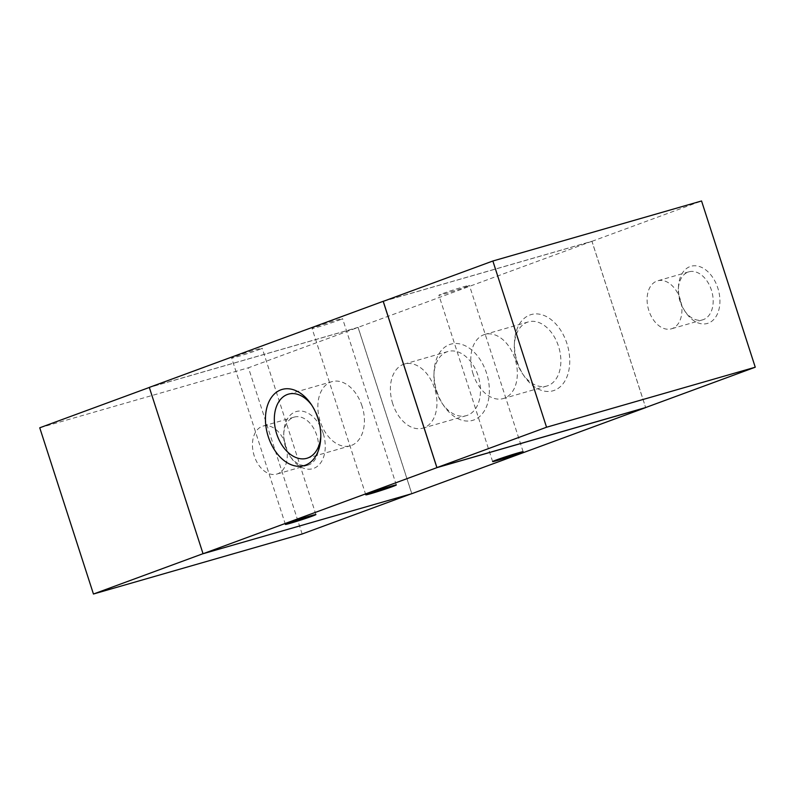 <?xml version="1.0" encoding="UTF-8"?>
<svg xmlns="http://www.w3.org/2000/svg" width="795" height="795" viewBox="0 0 795 795"><rect width="100%" height="100%" fill="white"/><g stroke="black" fill="none" stroke-linecap="round" stroke-linejoin="round"><path stroke-width="0.6" stroke-dasharray="3.98 2.98" d="M323.158 433.265A29.733 19.825 -106 0 0 300.401 411.025A29.733 19.825 -106 0 0 283.805 432.271A29.733 19.825 -106 0 0 291.139 457.781A29.733 19.825 -106 0 0 317.294 466.387A29.733 19.825 -106 0 0 323.158 433.265M316.768 435.342A24.973 16.655 -106 0 0 294.21 417.107A24.973 16.655 -106 0 0 283.706 434.507A24.973 16.655 -106 0 0 289.867 455.933A24.973 16.655 -106 0 0 308.013 465.105A24.973 16.655 -106 0 0 316.768 435.342M285.514 444.326A24.973 16.655 -106 0 0 262.966 426.09A24.973 16.655 -106 0 0 253.863 454.69A24.973 16.655 -106 0 0 276.769 474.088A24.973 16.655 -106 0 0 285.514 444.326M358.068 327.411L149.371 387.443L203.063 553.668L411.76 493.645L358.068 327.411L248.447 367.767L302.14 533.992M411.76 493.645L411.005 493.924M39.75 427.79L248.447 367.767M680.54 301.712A29.733 19.825 -106 0 0 685.787 312.514A29.733 19.825 -106 0 0 717.527 313.677A29.733 19.825 -106 0 0 704.718 269.157A29.733 19.825 -106 0 0 678.453 287.005A29.733 19.825 -106 0 0 680.54 301.712M680.113 301.593A24.973 16.655 74 0 1 678.354 289.241A24.973 16.655 74 0 1 688.868 271.83A24.973 16.655 74 0 1 711.764 291.238A24.973 16.655 74 0 1 702.651 319.838A24.973 16.655 74 0 1 684.515 310.666A24.973 16.655 74 0 1 680.113 301.593M648.859 310.587A24.973 16.655 74 0 1 657.614 280.824A24.973 16.655 74 0 1 680.52 300.232A24.973 16.655 74 0 1 671.407 328.822A24.973 16.655 74 0 1 648.859 310.587M383.24 301.355L591.937 241.332L645.629 407.557M591.937 241.332L701.558 200.976M258.415 349.84A16.029 0.576 162.1 0 0 262.191 348.22A16.029 0.576 162.1 0 0 246.748 352.592A16.029 0.576 162.1 0 0 231.673 358.078A16.029 0.576 162.1 0 0 241.65 355.425A16.029 0.576 162.1 0 0 258.415 349.84M338.799 320.256A16.029 0.576 162.1 0 0 342.575 318.626A16.029 0.576 162.1 0 0 327.142 322.999A16.029 0.576 162.1 0 0 312.067 328.484A16.029 0.576 162.1 0 0 322.035 325.831A16.029 0.576 162.1 0 0 338.799 320.256M465.632 287.005A16.029 0.576 162.1 0 0 469.408 285.385A16.029 0.576 162.1 0 0 453.975 289.758A16.029 0.576 162.1 0 0 438.89 295.233A16.029 0.576 162.1 0 0 448.867 292.58A16.029 0.576 162.1 0 0 465.632 287.005M320.783 436.445A33.37 22.25 -106 0 0 320.862 435.034A33.37 22.25 -106 0 0 318.517 418.538A33.37 22.25 -106 0 0 312.634 406.414A33.37 22.25 -106 0 0 311.819 405.271M362.043 406.016A33.37 22.25 -106 0 0 331.913 381.65A33.37 22.25 -106 0 0 319.739 419.849A33.37 22.25 -106 0 0 350.347 445.786A33.37 22.25 -106 0 0 362.043 406.016M436.843 391.418A39.651 26.444 -106 0 0 443.849 405.818A39.651 26.444 -106 0 0 486.162 407.368A39.651 26.444 -106 0 0 469.09 348.011A39.651 26.444 -106 0 0 434.06 371.802A39.651 26.444 -106 0 0 436.843 391.418M436.286 391.259A33.37 22.25 74 0 1 433.941 374.763A33.37 22.25 74 0 1 447.983 351.499A33.37 22.25 74 0 1 478.58 377.426A33.37 22.25 74 0 1 466.407 415.636A33.37 22.25 74 0 1 442.179 403.373A33.37 22.25 74 0 1 436.286 391.259M392.76 403.781A33.37 22.25 74 0 1 404.466 364.011A33.37 22.25 74 0 1 435.064 389.947A33.37 22.25 74 0 1 422.89 428.147A33.37 22.25 74 0 1 392.76 403.781M517.237 361.824A39.651 26.444 -106 0 0 524.233 376.224A39.651 26.444 -106 0 0 566.557 377.774A39.651 26.444 -106 0 0 549.484 318.417A39.651 26.444 -106 0 0 514.454 342.218A39.651 26.444 -106 0 0 517.237 361.824M516.67 361.665A33.37 22.25 74 0 1 514.335 345.169A33.37 22.25 74 0 1 528.377 321.905A33.37 22.25 74 0 1 558.974 347.832A33.37 22.25 74 0 1 546.801 386.042A33.37 22.25 74 0 1 522.563 373.789A33.37 22.25 74 0 1 516.67 361.665M473.154 374.187A33.37 22.25 74 0 1 484.851 334.427A33.37 22.25 74 0 1 515.448 360.354A33.37 22.25 74 0 1 503.275 398.563A33.37 22.25 74 0 1 473.154 374.187M411.82 493.685L358.098 327.351L149.311 387.394M383.995 301.076L591.957 241.263L645.669 407.547M591.957 241.263L358.098 327.351M289.867 455.933L291.139 457.781M283.706 434.507L283.805 432.271M294.21 417.107L262.966 426.09M308.013 465.105L276.769 474.088M685.787 312.514L684.515 310.666M678.453 287.005L678.354 289.241M688.858 271.83L657.614 280.824M702.661 319.838L671.417 328.822M315.913 514.554L262.191 348.22M285.395 524.412L231.673 358.078M396.308 484.97L342.575 318.626M365.789 494.828L312.067 328.484M523.13 451.719L469.408 285.385M492.622 461.577L438.89 295.233M320.743 437.995L320.862 435.034M310.954 403.979L312.634 406.414M288.386 394.161L331.903 381.65M306.83 458.298L350.356 445.776M443.849 405.818L442.179 403.383M434.06 371.802L433.941 374.753M447.973 351.499L404.456 364.021M466.417 415.626L422.9 428.147M524.233 376.224L522.563 373.789M514.454 342.218L514.335 345.169M528.367 321.905L484.841 334.427M546.811 386.042L503.285 398.553"/><path stroke-width="1.19" d="M411.005 493.924L302.14 533.992L93.442 594.024L39.75 427.79L149.331 387.453M203.023 553.688L93.442 594.024M701.558 200.976L755.25 367.21L546.553 427.233L492.86 261.008L701.558 200.976M546.553 427.233L436.932 467.589L645.629 407.557L755.25 367.21M436.932 467.589L383.24 301.355L492.86 261.008M312.137 516.184A16.029 0.576 -17.9 0 1 295.372 521.759A16.029 0.576 -17.9 0 1 285.395 524.412A16.029 0.576 -17.9 0 1 300.48 518.936A16.029 0.576 -17.9 0 1 315.913 514.554A16.029 0.576 -17.9 0 1 312.137 516.184M392.531 486.59A16.029 0.576 -17.9 0 1 375.767 492.175A16.029 0.576 -17.9 0 1 365.789 494.828A16.029 0.576 -17.9 0 1 380.865 489.342A16.029 0.576 -17.9 0 1 396.308 484.97A16.029 0.576 -17.9 0 1 392.531 486.59M519.354 453.349A16.029 0.576 -17.9 0 1 502.589 458.924A16.029 0.576 -17.9 0 1 492.622 461.577A16.029 0.576 -17.9 0 1 507.697 456.101A16.029 0.576 -17.9 0 1 523.13 451.719A16.029 0.576 -17.9 0 1 519.354 453.349M317.96 418.379A39.651 26.444 74 0 1 320.743 437.985A39.651 26.444 74 0 1 285.713 461.786A39.651 26.444 74 0 1 268.64 402.429A39.651 26.444 74 0 1 310.954 403.979A39.651 26.444 74 0 1 317.96 418.379M311.819 405.271A33.37 22.25 -106 0 0 288.396 394.161A33.37 22.25 -106 0 0 276.223 432.371A33.37 22.25 -106 0 0 306.82 458.298A33.37 22.25 -106 0 0 320.783 436.445M436.902 467.649L383.18 301.315L149.311 387.394L203.043 553.737L411.82 493.685L645.689 407.606L436.902 467.649L203.043 553.737M383.18 301.315L383.995 301.076"/></g></svg>
